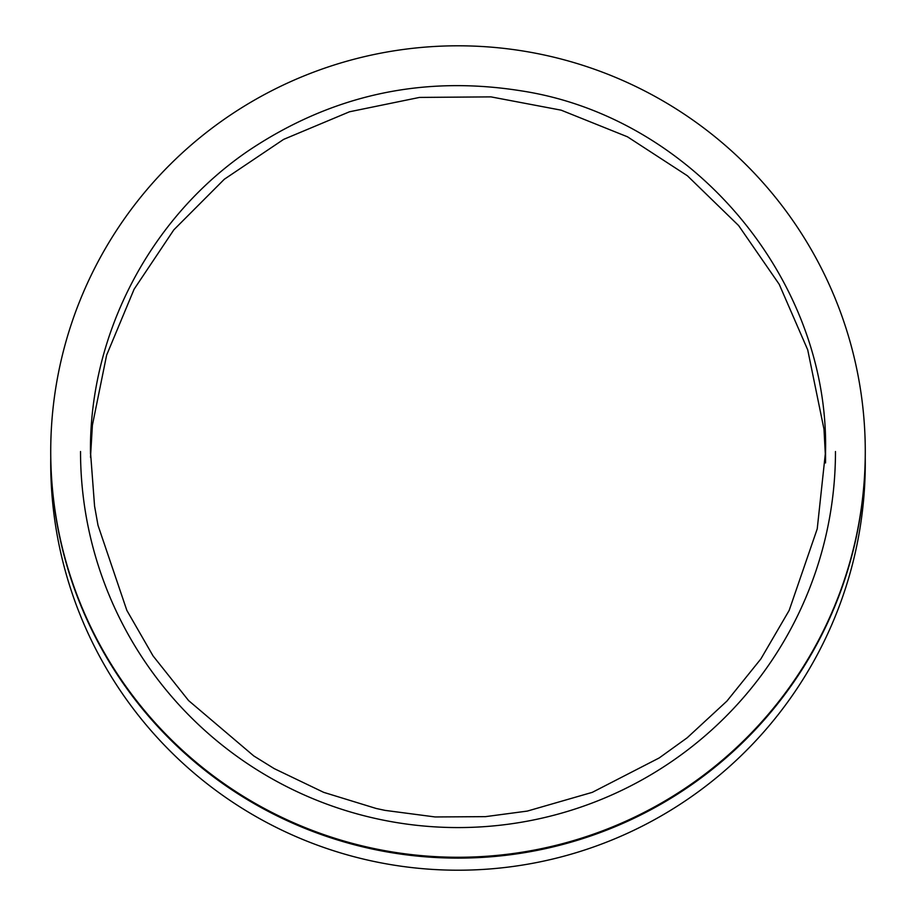 <?xml version="1.0" encoding="UTF-8"?>
<svg xmlns="http://www.w3.org/2000/svg" width="916" height="916" viewBox="0 0 916 916"><rect width="100%" height="100%" fill="white"/><g stroke="black" fill="none" stroke-linecap="round" stroke-linejoin="round"><path stroke-width="1.37" d="M865.242 457.656A407.276 407.276 0 0 1 460.645 870.2A407.276 407.276 0 0 1 50.758 457.656M835.472 451.531A377.472 376.041 180 0 1 458 827.572A377.472 376.041 180 0 1 80.528 451.531M50.723 451.531L50.723 452.39A407.276 405.731 -0 0 0 458 858.12A407.276 405.731 -0 0 0 865.277 452.39L865.277 451.531A407.276 405.731 180 0 1 458 857.262A407.276 405.731 180 0 1 50.723 451.531A407.276 405.731 180 0 1 458 45.8A407.276 405.731 180 0 1 865.277 451.531M825.511 457.794L823.999 429.249L807.717 349.855L779.23 284.338L738.605 225.554L687.378 175.757L627.471 136.805L561.165 110.172L490.965 96.878L419.517 97.417L349.511 111.775L283.616 139.392L224.317 179.25L173.845 229.824L134.114 289.204L106.622 355.145L92.401 425.161L90.501 457.313M825.556 462.935L825.556 451.531L817.232 528.841L789.168 610.399L760.887 658.902L726.915 701.095L687.172 737.792L659.188 757.956L592.286 792.351L527.33 811.084L485.469 816.648L435.123 816.957L385.098 810.385L376.213 808.485L323.692 792.351L274.216 768.616L253.789 755.952L188.57 700.557L153.064 655.925L126.843 610.388L98.001 525.303L94.566 506.101L90.455 451.496C89.608 333.321 150.785 217.012 248.82 150.476C331.832 94.955 422.7 75.089 521.422 90.879C692.656 117.133 829.14 279.22 825.556 451.531M90.466 453.855L90.466 451.496"/></g></svg>
